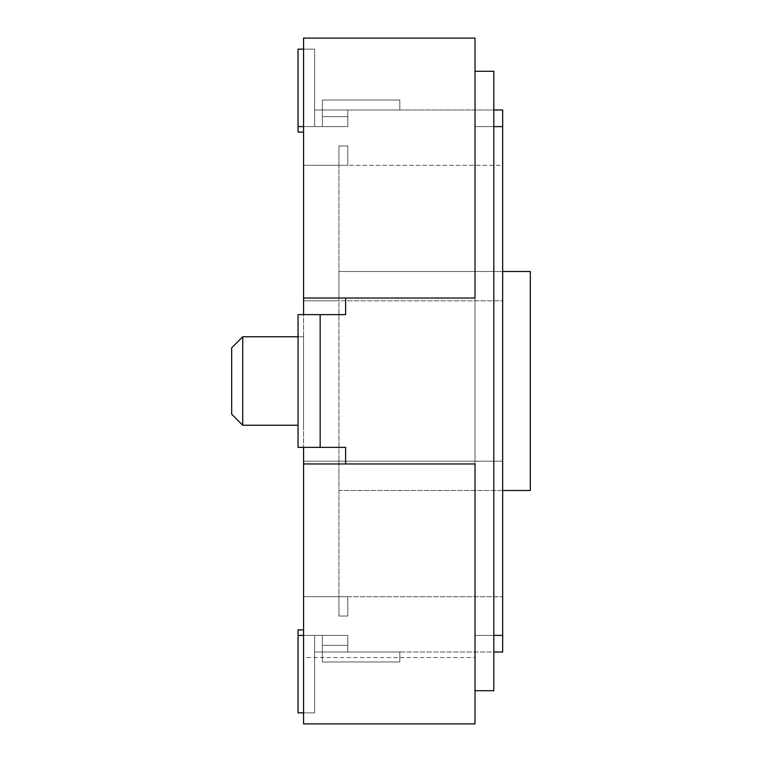 <?xml version="1.0" encoding="UTF-8"?>
<svg xmlns="http://www.w3.org/2000/svg" width="762" height="762" viewBox="0 0 762 762"><rect width="100%" height="100%" fill="white"/><g stroke="black" fill="none" stroke-linecap="round" stroke-linejoin="round"><path stroke-width="0.57" stroke-dasharray="3.81 2.86" d="M338.966 145.952L338.966 165.306L347.815 165.306L347.815 145.952L338.966 145.952L347.815 145.952L347.815 165.306L338.966 165.306L338.966 145.952L338.966 165.306L338.966 145.952L347.815 145.952L338.966 145.952L347.815 145.952L347.815 165.306L338.966 165.306L347.815 165.306L347.815 145.952L347.815 165.306L338.966 165.306L338.966 461.191L502.672 461.191L502.672 300.809L303.571 300.809L502.672 300.809L502.672 461.191L303.571 461.191L303.571 596.694L502.672 596.694L502.672 461.191L303.571 461.191L338.966 461.191L338.966 300.809L502.672 300.809L303.571 300.809L303.571 165.306L303.571 300.809L303.571 165.306L502.672 165.306L502.672 300.809L502.672 165.306L303.571 165.306L303.571 300.809L338.966 300.809L338.966 165.306L303.571 165.306L347.815 165.306L338.966 165.306L338.966 145.952L338.966 165.306L338.966 145.952L338.966 165.306L338.966 145.952L338.966 165.306L338.966 145.952L338.966 165.306L347.815 165.306L338.966 165.306L347.815 165.306L338.966 165.306L347.815 165.306L347.815 145.952L338.966 145.952L347.815 145.952L347.815 165.306L347.815 145.952L338.966 145.952L347.815 145.952L347.815 165.306L347.815 145.952L338.966 145.952L347.815 145.952L347.815 165.306L347.815 145.952L338.966 145.952M303.571 49.159L314.63 49.159L314.63 126.587L314.63 49.159L314.63 126.587L314.63 49.159L298.037 49.159L314.63 49.159L298.037 49.159L314.63 49.159L314.63 126.587L303.571 126.587L347.815 126.587L303.571 126.587L314.63 126.587L303.571 126.587L314.63 126.587L303.571 126.587L314.63 126.587L314.63 49.159L314.63 126.587L314.63 49.159L314.63 126.587L303.571 126.587L347.815 126.587L322.374 126.587L322.374 100.041L322.374 126.587L322.374 100.041L322.374 126.587L347.815 126.587L347.815 109.995L399.802 109.995L314.63 109.995L314.63 49.159L298.037 49.159L314.63 49.159L298.037 49.159L314.63 49.159L298.037 49.159L314.63 49.159L298.037 49.159L298.037 132.121L303.571 132.121L303.571 126.587L322.374 126.587L322.374 116.634L347.815 116.634L347.815 109.995L399.802 109.995L347.815 109.995L347.815 126.587L322.374 126.587L322.374 100.041L399.802 100.041L399.802 109.995L347.815 109.995L347.815 126.587L322.374 126.587L322.374 100.041L322.374 126.587L322.374 116.634L347.815 116.634L347.815 126.587L322.374 126.587L347.815 126.587L322.374 126.587L347.815 126.587L347.815 109.995L347.815 126.587L322.374 126.587L322.374 100.041L322.374 126.587L347.815 126.587L322.374 126.587L347.815 126.587L322.374 126.587L322.374 100.041L399.802 100.041L399.802 109.995L399.802 100.041L399.802 109.995L347.815 109.995L347.815 126.587L347.815 109.995L399.802 109.995L399.802 100.041L322.374 100.041L322.374 116.634L347.815 116.634L347.815 109.995L314.63 109.995L347.815 109.995L314.63 109.995L347.815 109.995L314.63 109.995L314.63 49.159L314.63 126.587L303.571 126.587L303.571 132.121L298.037 132.121L303.571 132.121L303.571 126.587L298.037 126.587L298.037 49.159L298.037 126.587L347.815 126.587L347.815 109.995L314.63 109.995L314.63 49.159L298.037 49.159L314.63 49.159L298.037 49.159L298.037 132.121L298.037 49.159L298.037 126.587L303.571 126.587L298.037 126.587L303.571 126.587L298.037 126.587L303.571 126.587L298.037 126.587L298.037 49.159L314.63 49.159L314.63 126.587L314.63 49.159L298.037 49.159L298.037 126.587L314.63 126.587L298.037 126.587L314.63 126.587L303.571 126.587L314.63 126.587L314.63 49.159L314.63 126.587L298.037 126.587L347.815 126.587L347.815 109.995L347.815 126.587L298.037 126.587L298.037 49.159L314.63 49.159L298.037 49.159L314.63 49.159L314.63 126.587L298.037 126.587L314.63 126.587L314.63 49.159L298.037 49.159L298.037 126.587L298.037 49.159L314.63 49.159L314.63 126.587L314.63 49.159L298.037 49.159L298.037 126.587L298.037 49.159L298.037 126.587L298.037 49.159L314.63 49.159L298.037 49.159L298.037 126.587L314.63 126.587L314.63 49.159L314.63 126.587L298.037 126.587L298.037 49.159L314.63 49.159L298.037 49.159L298.037 126.587L314.63 126.587L303.571 126.587L314.63 126.587L303.571 126.587L314.63 126.587L314.63 49.159L314.63 126.587L298.037 126.587L298.037 49.159L298.037 126.587L298.037 49.159L314.63 49.159L314.63 126.587L303.571 126.587L314.63 126.587L314.63 49.159L298.037 49.159L298.037 126.587L298.037 49.159L298.037 126.587L298.037 49.159L298.037 126.587L314.63 126.587L314.63 49.159L314.63 126.587L303.571 126.587L314.63 126.587L314.63 49.159L298.037 49.159L314.63 49.159L298.037 49.159L298.037 126.587L298.037 49.159L298.037 126.587L298.037 49.159L314.63 49.159L314.63 126.587L314.63 49.159L314.63 126.587L298.037 126.587L303.571 126.587L303.571 38.1L475.021 38.1L475.021 71.285L493.824 71.285L493.824 690.715L475.021 690.715L475.021 723.9L303.571 723.9L475.021 723.9L475.021 463.963L475.021 690.715L493.824 690.715L475.021 690.715M303.571 712.841L314.63 712.841L298.037 712.841L314.63 712.841L314.63 635.413L314.63 712.841L314.63 635.413L303.571 635.413L322.374 635.413L322.374 661.959L322.374 645.366L347.815 645.366L347.815 652.005L347.815 635.413L322.374 635.413L322.374 661.959L399.802 661.959L322.374 661.959L322.374 635.413L322.374 661.959L322.374 635.413L347.815 635.413L322.374 635.413L347.815 635.413L322.374 635.413L322.374 661.959L322.374 635.413L303.571 635.413L347.815 635.413L347.815 652.005L347.815 635.413L322.374 635.413L347.815 635.413L322.374 635.413L322.374 661.959L322.374 635.413L347.815 635.413L322.374 635.413L322.374 661.959L322.374 645.366L347.815 645.366L347.815 652.005L314.63 652.005L314.63 712.841L298.037 712.841L298.037 635.413L298.037 712.841L314.63 712.841L298.037 712.841L314.63 712.841L314.63 635.413L314.63 712.841L298.037 712.841L298.037 635.413L298.037 712.841L314.63 712.841L298.037 712.841L314.63 712.841L314.63 635.413L314.63 712.841L314.63 635.413L303.571 635.413L314.63 635.413L314.63 712.841L298.037 712.841L314.63 712.841L298.037 712.841L298.037 635.413L298.037 712.841L314.63 712.841L314.63 635.413L298.037 635.413L347.815 635.413L298.037 635.413L314.63 635.413L314.63 712.841L298.037 712.841L298.037 635.413L314.63 635.413L314.63 712.841L314.63 635.413L298.037 635.413L298.037 712.841L314.63 712.841L298.037 712.841L298.037 635.413L314.63 635.413L314.63 712.841L298.037 712.841L298.037 635.413L303.571 635.413L298.037 635.413L303.571 635.413L298.037 635.413L298.037 712.841L314.63 712.841L314.63 635.413L314.63 712.841L314.63 635.413L314.63 712.841L298.037 712.841L314.63 712.841L314.63 635.413L314.63 712.841L314.63 635.413L314.63 712.841L298.037 712.841L298.037 635.413L298.037 712.841L298.037 635.413L298.037 712.841L314.63 712.841L314.63 635.413L314.63 712.841L298.037 712.841L298.037 635.413L303.571 635.413L298.037 635.413L298.037 712.841L298.037 635.413L303.571 635.413L298.037 635.413L303.571 635.413L298.037 635.413L298.037 712.841L314.63 712.841L314.63 635.413L314.63 712.841L298.037 712.841L298.037 635.413L303.571 635.413L298.037 635.413L298.037 712.841L298.037 635.413L303.571 635.413L298.037 635.413L298.037 712.841L314.63 712.841L314.63 635.413L314.63 712.841L298.037 712.841L298.037 635.413L303.571 635.413L298.037 635.413L298.037 712.841L314.63 712.841L314.63 635.413L314.63 712.841L298.037 712.841L298.037 635.413L303.571 635.413L298.037 635.413L303.571 635.413L298.037 635.413L303.571 635.413L298.037 635.413L298.037 712.841L298.037 635.413L347.815 635.413L322.374 635.413L347.815 635.413L322.374 635.413L347.815 635.413L347.815 652.005L399.802 652.005L399.802 661.959L399.802 652.005L347.815 652.005L399.802 652.005L347.815 652.005L399.802 652.005L399.802 661.959L399.802 652.005L399.802 661.959L399.802 652.005L347.815 652.005L347.815 635.413L347.815 652.005L347.815 635.413L347.815 652.005L347.815 635.413L347.815 652.005L347.815 635.413L347.815 652.005L399.802 652.005L314.63 652.005L314.63 712.841L298.037 712.841L298.037 629.879L298.037 712.841L298.037 635.413L314.63 635.413L298.037 635.413L303.571 635.413L298.037 635.413L298.037 712.841L298.037 635.413L303.571 635.413L303.571 723.9L303.571 463.963L475.021 463.963L475.021 657.53L303.571 657.53M502.672 635.413L493.824 635.413L502.672 635.413L493.824 635.413L493.824 652.005L502.672 652.005L502.672 126.587L493.824 126.587L493.824 635.413L475.021 635.413L493.824 635.413L475.021 635.413L475.021 126.587L475.021 635.413L475.021 126.587L493.824 126.587L475.021 126.587L475.021 635.413L493.824 635.413L493.824 690.715L493.824 652.005L399.802 652.005L399.802 661.959L399.802 652.005L399.802 661.959L399.802 652.005L399.802 661.959L399.802 652.005L347.815 652.005L347.815 635.413L347.815 652.005L399.802 652.005L399.802 661.959L399.802 652.005L347.815 652.005L399.802 652.005L399.802 661.959L399.802 652.005L399.802 661.959L399.802 652.005L399.802 661.959L399.802 652.005L314.63 652.005L347.815 652.005L347.815 635.413L347.815 652.005L399.802 652.005L399.802 661.959L322.374 661.959L399.802 661.959L322.374 661.959L399.802 661.959L322.374 661.959L399.802 661.959L322.374 661.959L399.802 661.959L322.374 661.959L399.802 661.959L322.374 661.959L399.802 661.959L322.374 661.959L322.374 645.366L347.815 645.366L347.815 652.005L347.815 635.413L347.815 652.005L399.802 652.005L347.815 652.005L347.815 635.413L303.571 635.413L303.571 723.9L475.021 723.9L475.021 657.53M303.571 132.121L298.037 132.121L303.571 132.121L298.037 132.121L303.571 132.121L298.037 132.121L298.037 49.159L298.037 126.587L303.571 126.587L298.037 126.587L303.571 126.587L298.037 126.587L303.571 126.587L298.037 126.587L303.571 126.587L298.037 126.587L303.571 126.587L298.037 126.587L303.571 126.587L303.571 132.121L303.571 126.587L303.571 132.121L303.571 126.587L303.571 132.121L303.571 126.587L303.571 132.121L298.037 132.121L298.037 49.159L298.037 126.587L298.037 49.159L298.037 126.587L298.037 49.159L298.037 126.587L298.037 49.159L298.037 126.587L298.037 49.159L298.037 126.587L298.037 49.159L298.037 126.587L314.63 126.587L314.63 49.159L298.037 49.159L298.037 126.587L298.037 49.159L314.63 49.159L298.037 49.159L314.63 49.159L298.037 49.159L314.63 49.159L314.63 126.587L314.63 49.159L298.037 49.159L298.037 126.587L298.037 49.159L314.63 49.159L314.63 126.587L298.037 126.587L314.63 126.587L298.037 126.587L298.037 49.159L314.63 49.159L314.63 126.587L303.571 126.587L347.815 126.587L347.815 109.995L493.824 109.995L493.824 71.285L493.824 109.995L502.672 109.995L502.672 126.587L493.824 126.587L493.824 109.995L399.802 109.995L399.802 100.041L399.802 109.995L399.802 100.041L399.802 109.995L399.802 100.041L399.802 109.995L399.802 100.041L399.802 109.995L399.802 100.041L399.802 109.995L399.802 100.041L399.802 109.995L347.815 109.995L399.802 109.995L347.815 109.995L347.815 126.587L347.815 109.995L399.802 109.995L347.815 109.995L399.802 109.995L347.815 109.995L399.802 109.995L347.815 109.995L399.802 109.995L347.815 109.995L399.802 109.995L399.802 100.041L399.802 109.995L399.802 100.041L399.802 109.995L399.802 100.041L322.374 100.041L399.802 100.041L322.374 100.041L399.802 100.041L322.374 100.041L399.802 100.041L322.374 100.041L399.802 100.041L322.374 100.041L399.802 100.041L322.374 100.041L322.374 116.634L347.815 116.634L347.815 109.995L399.802 109.995L399.802 100.041L322.374 100.041L399.802 100.041L322.374 100.041L399.802 100.041L322.374 100.041L399.802 100.041L322.374 100.041L399.802 100.041L399.802 109.995L347.815 109.995L347.815 126.587L347.815 109.995L347.815 126.587L347.815 109.995L314.63 109.995L347.815 109.995L314.63 109.995L314.63 49.159L298.037 49.159L314.63 49.159L314.63 109.995L314.63 49.159L298.037 49.159L314.63 49.159L314.63 126.587L298.037 126.587L314.63 126.587L298.037 126.587L298.037 49.159L314.63 49.159L314.63 126.587L303.571 126.587L347.815 126.587L347.815 109.995L347.815 126.587L347.815 109.995L347.815 126.587L347.815 109.995L347.815 126.587L347.815 116.634L322.374 116.634L347.815 116.634L322.374 116.634L347.815 116.634L322.374 116.634L347.815 116.634L322.374 116.634L347.815 116.634L322.374 116.634L347.815 116.634L322.374 116.634L347.815 116.634L322.374 116.634L347.815 116.634L347.815 126.587L347.815 109.995L347.815 126.587L347.815 109.995L347.815 126.587L347.815 116.634L322.374 116.634L322.374 100.041L399.802 100.041L322.374 100.041L322.374 126.587L347.815 126.587L347.815 116.634L322.374 116.634L322.374 100.041L322.374 126.587L347.815 126.587L303.571 126.587L314.63 126.587L303.571 126.587L314.63 126.587L314.63 49.159L314.63 126.587L314.63 49.159L314.63 126.587L314.63 49.159L298.037 49.159L298.037 126.587L298.037 49.159L314.63 49.159L314.63 126.587L314.63 49.159L314.63 126.587L314.63 49.159L298.037 49.159L314.63 49.159L298.037 49.159L314.63 49.159L314.63 126.587L314.63 49.159L298.037 49.159L314.63 49.159L314.63 126.587L314.63 49.159L314.63 126.587L314.63 49.159L298.037 49.159L298.037 126.587L298.037 49.159L314.63 49.159L314.63 126.587L314.63 49.159L314.63 126.587L314.63 49.159L314.63 126.587L314.63 49.159L314.63 126.587L314.63 49.159L314.63 126.587L314.63 49.159L298.037 49.159L298.037 126.587L314.63 126.587L314.63 49.159L314.63 126.587L314.63 49.159L298.037 49.159L298.037 126.587L298.037 49.159L298.037 126.587L314.63 126.587L314.63 49.159L314.63 126.587L314.63 49.159L298.037 49.159L314.63 49.159L314.63 126.587L314.63 49.159L314.63 126.587L314.63 49.159L314.63 126.587L303.571 126.587L314.63 126.587L303.571 126.587L314.63 126.587L303.571 126.587L314.63 126.587L303.571 126.587L314.63 126.587L303.571 126.587L314.63 126.587L303.571 126.587L314.63 126.587L303.571 126.587L303.571 38.1L475.021 38.1L475.021 298.037L475.021 38.1L303.571 38.1L303.571 298.037L475.021 298.037L475.021 71.285L493.824 71.285L475.021 71.285M242.735 336.756L242.735 425.244L242.735 336.756L242.735 425.244L231.677 414.185L231.677 347.815L231.677 414.185L231.677 347.815L242.735 336.756L303.571 336.756L303.571 425.244L303.571 336.756L303.571 425.244L303.571 336.756L298.037 336.756M303.571 629.879L298.037 629.879L303.571 629.879L298.037 629.879L303.571 629.879L298.037 629.879L298.037 712.841L298.037 635.413L298.037 712.841L298.037 635.413L303.571 635.413L298.037 635.413L298.037 712.841L298.037 635.413L298.037 712.841L298.037 635.413L298.037 712.841L298.037 635.413L298.037 712.841L298.037 635.413L298.037 712.841L298.037 635.413L298.037 712.841L298.037 635.413L298.037 712.841L298.037 635.413L347.815 635.413L347.815 645.366L322.374 645.366L347.815 645.366L322.374 645.366L347.815 645.366L347.815 635.413L347.815 652.005L347.815 635.413L303.571 635.413L303.571 629.879L303.571 635.413L303.571 629.879L303.571 635.413L303.571 629.879L303.571 635.413L303.571 629.879L298.037 629.879L303.571 629.879L303.571 635.413L303.571 629.879L298.037 629.879L303.571 629.879L303.571 635.413L347.815 635.413L347.815 645.366L322.374 645.366L347.815 645.366L322.374 645.366L347.815 645.366L322.374 645.366L347.815 645.366L322.374 645.366L347.815 645.366L322.374 645.366L347.815 645.366L322.374 645.366L322.374 661.959L322.374 635.413L322.374 661.959L322.374 635.413L322.374 661.959L322.374 635.413L322.374 645.366L322.374 635.413L347.815 635.413L322.374 635.413L347.815 635.413L322.374 635.413L322.374 661.959L322.374 635.413L347.815 635.413L322.374 635.413L322.374 645.366L347.815 645.366L347.815 652.005L399.802 652.005L399.802 661.959L322.374 661.959L322.374 645.366L347.815 645.366L347.815 652.005L399.802 652.005L347.815 652.005L347.815 635.413L347.815 652.005L314.63 652.005L314.63 712.841L314.63 635.413L314.63 712.841L298.037 712.841L298.037 635.413L314.63 635.413L314.63 712.841L314.63 635.413L314.63 712.841L314.63 635.413L303.571 635.413L314.63 635.413L303.571 635.413L314.63 635.413L303.571 635.413L314.63 635.413L303.571 635.413L314.63 635.413L303.571 635.413L314.63 635.413L303.571 635.413L314.63 635.413L303.571 635.413L314.63 635.413L303.571 635.413L314.63 635.413L303.571 635.413L314.63 635.413L314.63 712.841L298.037 712.841L298.037 635.413L298.037 712.841L314.63 712.841L298.037 712.841L298.037 635.413L314.63 635.413L314.63 712.841L314.63 635.413L298.037 635.413L298.037 712.841L314.63 712.841L314.63 635.413L298.037 635.413L303.571 635.413L298.037 635.413L298.037 712.841L314.63 712.841L298.037 712.841L298.037 635.413L314.63 635.413L303.571 635.413L314.63 635.413L303.571 635.413L314.63 635.413L314.63 712.841L314.63 652.005L314.63 712.841L298.037 712.841L298.037 635.413L314.63 635.413L314.63 712.841L314.63 635.413L314.63 712.841L298.037 712.841L314.63 712.841L298.037 712.841L314.63 712.841L314.63 635.413L314.63 712.841L314.63 635.413L314.63 712.841L298.037 712.841L298.037 635.413L298.037 712.841L314.63 712.841L298.037 712.841L298.037 629.879L298.037 712.841L314.63 712.841L314.63 635.413L314.63 712.841L298.037 712.841L298.037 635.413L314.63 635.413L314.63 712.841L314.63 635.413L314.63 712.841L298.037 712.841L298.037 635.413L298.037 712.841L314.63 712.841L314.63 635.413L298.037 635.413L298.037 712.841L298.037 635.413L298.037 712.841L298.037 635.413L303.571 635.413L298.037 635.413L298.037 712.841L314.63 712.841L298.037 712.841L314.63 712.841L314.63 635.413L298.037 635.413L303.571 635.413L298.037 635.413L303.571 635.413L298.037 635.413L303.571 635.413L298.037 635.413L303.571 635.413L298.037 635.413L298.037 712.841L314.63 712.841L314.63 635.413L298.037 635.413L303.571 635.413L298.037 635.413L298.037 712.841L298.037 635.413L314.63 635.413L303.571 635.413L314.63 635.413L303.571 635.413L314.63 635.413L303.571 635.413L314.63 635.413L303.571 635.413L314.63 635.413L303.571 635.413L314.63 635.413L314.63 712.841L314.63 635.413L314.63 712.841L314.63 635.413L314.63 712.841L314.63 635.413L314.63 712.841L314.63 635.413L314.63 712.841L314.63 635.413L314.63 712.841L314.63 635.413L303.571 635.413L347.815 635.413L347.815 652.005L399.802 652.005L399.802 661.959L322.374 661.959L399.802 661.959L322.374 661.959L399.802 661.959L322.374 661.959L399.802 661.959L322.374 661.959L399.802 661.959L399.802 652.005L347.815 652.005L493.824 652.005M320.164 447.37L320.164 314.63L320.164 447.37L345.605 447.37L345.605 463.963L345.605 447.37L298.037 447.37L320.164 447.37L320.164 314.63L345.605 314.63L345.605 298.037L345.605 314.63L298.037 314.63L298.037 447.37L298.037 314.63L320.164 314.63M303.571 463.963L475.021 463.963L303.571 463.963L303.571 447.37L298.037 447.37L298.037 314.63L303.571 314.63L303.571 447.37L303.571 298.037L475.021 298.037L303.571 298.037M502.672 490.509L338.966 490.509L338.966 271.491L338.966 490.509L530.323 490.509L530.323 271.491L338.966 271.491L502.672 271.491M303.571 596.694L303.571 461.191L303.571 596.694L303.571 461.191L502.672 461.191L502.672 596.694L303.571 596.694L338.966 596.694L338.966 461.191L338.966 596.694L347.815 596.694L347.815 616.048L338.966 616.048L347.815 616.048L347.815 596.694L347.815 616.048L347.815 596.694L338.966 596.694L338.966 616.048L338.966 596.694L347.815 596.694L338.966 596.694L338.966 616.048L347.815 616.048L338.966 616.048L338.966 596.694L338.966 616.048L338.966 596.694L338.966 616.048L338.966 596.694L338.966 616.048L338.966 596.694L338.966 616.048L338.966 596.694L347.815 596.694L303.571 596.694M322.374 126.587L322.374 116.634L347.815 116.634L322.374 116.634L347.815 116.634L322.374 116.634L322.374 100.041L322.374 126.587L322.374 100.041L322.374 126.587L347.815 126.587L298.037 126.587L298.037 49.159L314.63 49.159L314.63 126.587L298.037 126.587L298.037 49.159L314.63 49.159L298.037 49.159L314.63 49.159L314.63 126.587L314.63 49.159L298.037 49.159L314.63 49.159L314.63 126.587L314.63 49.159L298.037 49.159L314.63 49.159L314.63 109.995L314.63 49.159L298.037 49.159L314.63 49.159L314.63 126.587L314.63 49.159L298.037 49.159L314.63 49.159L314.63 126.587L314.63 49.159L298.037 49.159L298.037 126.587L298.037 49.159L314.63 49.159L314.63 126.587L314.63 49.159L314.63 126.587L314.63 49.159L298.037 49.159L298.037 126.587L298.037 49.159L298.037 126.587L298.037 49.159L314.63 49.159L298.037 49.159L314.63 49.159L314.63 126.587L314.63 49.159L314.63 126.587L298.037 126.587L298.037 49.159L314.63 49.159L314.63 109.995L314.63 49.159L298.037 49.159L314.63 49.159L314.63 126.587L298.037 126.587L347.815 126.587L322.374 126.587L322.374 116.634L322.374 126.587L347.815 126.587L322.374 126.587L322.374 116.634L322.374 126.587M493.824 635.413L493.824 126.587L475.021 126.587L502.672 126.587M493.824 126.587L493.824 109.995M345.605 298.037L345.605 314.63L303.571 314.63M314.63 652.005L347.815 652.005L314.63 652.005L314.63 712.841L314.63 635.413L298.037 635.413L314.63 635.413L303.571 635.413L314.63 635.413L303.571 635.413L314.63 635.413L303.571 635.413L314.63 635.413L314.63 712.841L314.63 635.413L314.63 712.841L314.63 635.413L314.63 712.841L298.037 712.841L314.63 712.841L314.63 652.005L347.815 652.005L347.815 635.413L347.815 652.005L347.815 635.413L303.571 635.413L314.63 635.413L314.63 712.841L298.037 712.841L314.63 712.841L314.63 635.413L314.63 712.841L298.037 712.841L314.63 712.841L314.63 635.413L314.63 712.841L314.63 635.413L314.63 712.841L298.037 712.841L314.63 712.841L314.63 635.413L314.63 712.841L298.037 712.841L314.63 712.841L314.63 635.413L314.63 712.841L314.63 635.413L314.63 712.841L298.037 712.841L314.63 712.841L298.037 712.841L314.63 712.841L314.63 635.413L298.037 635.413L303.571 635.413L298.037 635.413L303.571 635.413L298.037 635.413L298.037 712.841L314.63 712.841L298.037 712.841L314.63 712.841L298.037 712.841L314.63 712.841L298.037 712.841L314.63 712.841L298.037 712.841L314.63 712.841L314.63 635.413L314.63 712.841L298.037 712.841L314.63 712.841L314.63 635.413L314.63 712.841L298.037 712.841L314.63 712.841L314.63 635.413L314.63 712.841L314.63 635.413L314.63 712.841L314.63 635.413L314.63 712.841L314.63 635.413L314.63 712.841L298.037 712.841L314.63 712.841L298.037 712.841L314.63 712.841L298.037 712.841L314.63 712.841L298.037 712.841L298.037 635.413L303.571 635.413L298.037 635.413L298.037 712.841L314.63 712.841L298.037 712.841L314.63 712.841L298.037 712.841L298.037 635.413L298.037 712.841L298.037 635.413L303.571 635.413L298.037 635.413L298.037 712.841L298.037 635.413L298.037 712.841L314.63 712.841L298.037 712.841L298.037 635.413L303.571 635.413L298.037 635.413L298.037 712.841L298.037 635.413L303.571 635.413L298.037 635.413L298.037 712.841L314.63 712.841L314.63 652.005L347.815 652.005L314.63 652.005M303.571 447.37L345.605 447.37L345.605 463.963M322.374 645.366L347.815 645.366L322.374 645.366L347.815 645.366L347.815 635.413L347.815 645.366L322.374 645.366L322.374 661.959L322.374 645.366M298.037 629.879L298.037 712.841L298.037 635.413L298.037 712.841L314.63 712.841L298.037 712.841L314.63 712.841L298.037 712.841L298.037 635.413L303.571 635.413L298.037 635.413L298.037 712.841L298.037 635.413L303.571 635.413L298.037 635.413L303.571 635.413L298.037 635.413L303.571 635.413L298.037 635.413L303.571 635.413L298.037 635.413L298.037 712.841L298.037 635.413L298.037 712.841L298.037 635.413L303.571 635.413L298.037 635.413L303.571 635.413L298.037 635.413L298.037 712.841L314.63 712.841L298.037 712.841L298.037 635.413L298.037 712.841L314.63 712.841L298.037 712.841L314.63 712.841L298.037 712.841L314.63 712.841L298.037 712.841L314.63 712.841L298.037 712.841L298.037 629.879M298.037 132.121L298.037 49.159L314.63 49.159L314.63 126.587L303.571 126.587L314.63 126.587L303.571 126.587L314.63 126.587L303.571 126.587L314.63 126.587L303.571 126.587L314.63 126.587L314.63 49.159L298.037 49.159L298.037 126.587L298.037 49.159L314.63 49.159L298.037 49.159L298.037 126.587L303.571 126.587L298.037 126.587L298.037 49.159L298.037 126.587L303.571 126.587L298.037 126.587L298.037 49.159L298.037 126.587L303.571 126.587L298.037 126.587L298.037 49.159L298.037 126.587L298.037 49.159L314.63 49.159L314.63 126.587L314.63 49.159L314.63 126.587L314.63 49.159L314.63 126.587L314.63 49.159L314.63 126.587L314.63 49.159L298.037 49.159L298.037 126.587L303.571 126.587L298.037 126.587L303.571 126.587L298.037 126.587L303.571 126.587L298.037 126.587L303.571 126.587L298.037 126.587L303.571 126.587L298.037 126.587L298.037 49.159L298.037 126.587L298.037 49.159L314.63 49.159L298.037 49.159L298.037 126.587L298.037 49.159L314.63 49.159L298.037 49.159L298.037 126.587L303.571 126.587L298.037 126.587L303.571 126.587L298.037 126.587L303.571 126.587L298.037 126.587L298.037 49.159L298.037 126.587L303.571 126.587L298.037 126.587L298.037 49.159L314.63 49.159L298.037 49.159L298.037 126.587L298.037 49.159L298.037 126.587L303.571 126.587L298.037 126.587L303.571 126.587L298.037 126.587L298.037 49.159L314.63 49.159L298.037 49.159L298.037 126.587L303.571 126.587L298.037 126.587L303.571 126.587L298.037 126.587L298.037 49.159L314.63 49.159L298.037 49.159L314.63 49.159L298.037 49.159L298.037 126.587L303.571 126.587L298.037 126.587L298.037 49.159L298.037 126.587L298.037 49.159L298.037 126.587L298.037 49.159L298.037 126.587L298.037 49.159L314.63 49.159L298.037 49.159L298.037 126.587L303.571 126.587L298.037 126.587L298.037 49.159L314.63 49.159L298.037 49.159L314.63 49.159L298.037 49.159L314.63 49.159L298.037 49.159L314.63 49.159L298.037 49.159L298.037 132.121M338.966 616.048L347.815 616.048L347.815 596.694L338.966 596.694L347.815 596.694L338.966 596.694L347.815 596.694L338.966 596.694L347.815 596.694L347.815 616.048L338.966 616.048L347.815 616.048L338.966 616.048L347.815 616.048L347.815 596.694L347.815 616.048L338.966 616.048L347.815 616.048L347.815 596.694L347.815 616.048L347.815 596.694L347.815 616.048L338.966 616.048M298.037 126.587L298.037 49.159L298.037 126.587L303.571 126.587M298.037 635.413L303.571 635.413L298.037 635.413L298.037 712.841L298.037 635.413L303.571 635.413L298.037 635.413L298.037 712.841L298.037 635.413L298.037 712.841L298.037 635.413L303.571 635.413M242.735 425.244L298.037 425.244"/><path stroke-width="1.14" d="M475.021 463.963L475.021 723.9L303.571 723.9L303.571 463.963L475.021 463.963M303.571 49.159L298.037 49.159L298.037 132.121L303.571 132.121M493.824 652.005L502.672 652.005L502.672 635.413L493.824 635.413M242.735 425.244L242.735 336.756L231.677 347.815L231.677 414.185L242.735 425.244L298.037 425.244M475.021 71.285L493.824 71.285L493.824 690.715L475.021 690.715M475.021 298.037L475.021 38.1L303.571 38.1L303.571 298.037L475.021 298.037M493.824 109.995L502.672 109.995L502.672 635.413M303.571 635.413L298.037 635.413L298.037 629.879L303.571 629.879M298.037 635.413L298.037 712.841L303.571 712.841M298.037 126.587L303.571 126.587M320.164 314.63L320.164 447.37L298.037 447.37L298.037 314.63L345.605 314.63L345.605 298.037M320.164 447.37L345.605 447.37L345.605 463.963M303.571 314.63L303.571 298.037M303.571 447.37L303.571 463.963M502.672 271.491L530.323 271.491L530.323 490.509L502.672 490.509M493.824 126.587L502.672 126.587M298.037 336.756L242.735 336.756"/></g></svg>
